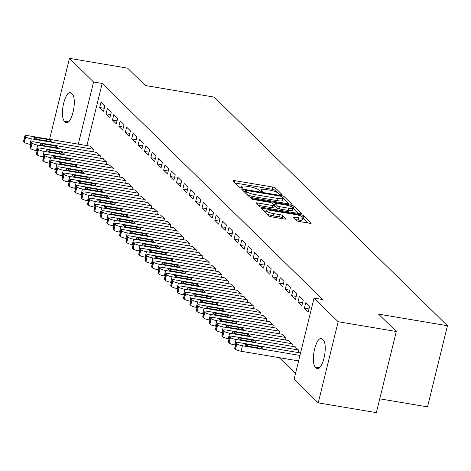 <?xml version="1.0" encoding="UTF-8"?>
<svg xmlns="http://www.w3.org/2000/svg" width="471" height="471" viewBox="0 0 471 471"><rect width="100%" height="100%" fill="white"/><g stroke="black" fill="none" stroke-linecap="round" stroke-linejoin="round"><path stroke-width="0.71" d="M281.028 194.729A1.59 0.33 13.8 0 0 282.129 194.676A1.59 0.33 13.8 0 0 282.07 194.547L275.4 188.006A2.267 0.477 13.8 0 0 272.656 187.034L234.623 180.634A2.267 0.477 13.8 0 0 233.051 180.711A2.267 0.477 13.8 0 0 233.139 180.893L239.81 187.434A1.59 0.33 13.8 0 0 241.729 188.112A1.59 0.33 13.8 0 0 242.83 188.059A1.59 0.33 13.8 0 0 242.765 187.929L241.906 187.087A7.253 1.519 13.8 0 1 241.623 186.492A7.253 1.519 13.8 0 1 246.657 186.251L249.824 186.787A7.253 1.519 13.8 0 1 258.597 189.895L259.462 190.743A1.59 0.33 13.8 0 0 261.381 191.42A1.59 0.33 13.8 0 0 262.482 191.367A1.59 0.33 13.8 0 0 262.418 191.238L261.558 190.39A7.253 1.519 13.8 0 1 261.27 189.801A7.253 1.519 13.8 0 1 266.309 189.56L269.477 190.096A7.253 1.519 13.8 0 1 278.249 193.204L279.109 194.046A1.59 0.33 13.8 0 0 281.028 194.729M296.2 220.487A2.267 0.477 13.8 0 0 298.944 221.458L309.612 223.26A2.267 0.477 13.8 0 0 311.19 223.183A2.267 0.477 13.8 0 0 311.101 222.995L303.689 215.736A2.267 0.477 13.8 0 0 300.945 214.764L262.912 208.359A2.267 0.477 13.8 0 0 261.34 208.435A2.267 0.477 13.8 0 0 261.429 208.624L268.841 215.883A2.267 0.477 13.8 0 0 271.579 216.854L284.472 219.027A2.267 0.477 13.8 0 0 286.044 218.95A2.267 0.477 13.8 0 0 285.956 218.762L282.783 215.659A2.267 0.477 13.8 0 0 280.045 214.688L273.651 213.61A6.064 1.272 13.8 0 1 266.08 210.519A6.064 1.272 13.8 0 1 270.289 210.319L295.329 214.529A6.064 1.272 13.8 0 1 302.9 217.626A6.064 1.272 13.8 0 1 298.691 217.826L294.516 217.119A2.267 0.477 13.8 0 0 292.944 217.196A2.267 0.477 13.8 0 0 293.033 217.384L296.2 220.487M314.045 298.078L338.166 321.717L318.237 402.858L294.116 379.22L314.045 298.078L322.653 299.527L102.178 83.449L93.57 82.001L78.304 144.15M49.567 139.31L69.449 58.357L127.57 68.142L145.292 85.51L214.181 97.108L447.45 325.726L378.566 314.133L396.288 331.502L338.166 321.717M69.449 58.357L93.57 82.001M290.083 204.114A2.267 0.477 13.8 0 0 291.655 204.043A2.267 0.477 13.8 0 0 291.567 203.855L284.16 196.595A2.267 0.477 13.8 0 0 281.417 195.624L243.383 189.218A2.267 0.477 13.8 0 0 241.811 189.295A2.267 0.477 13.8 0 0 241.9 189.477L249.306 196.743A2.267 0.477 13.8 0 0 252.05 197.714L290.083 204.114M293.922 206.163L301.334 213.428A2.267 0.477 13.8 0 1 301.422 213.61A2.267 0.477 13.8 0 1 299.85 213.687L261.817 207.281A2.267 0.477 13.8 0 1 259.074 206.316L255.9 203.207A2.267 0.477 13.8 0 1 255.812 203.019A2.267 0.477 13.8 0 1 257.39 202.942L272.815 205.539A2.267 0.477 13.8 0 0 274.387 205.468A2.267 0.477 13.8 0 0 274.299 205.279L272.191 203.219A2.267 0.477 13.8 0 0 269.453 202.247L253.392 199.545A1.59 0.33 13.8 0 1 251.414 198.738A1.59 0.33 13.8 0 1 252.515 198.685L291.184 205.191A2.267 0.477 13.8 0 1 293.922 206.163L293.386 208.359L298.608 213.475M379.75 398.825L427.521 406.867L447.45 325.726M305.761 302.7L304.413 308.181L308.252 311.943L309.6 306.462L305.761 302.7M298.278 352.561L298.826 350.318L294.928 346.809M292.968 290.16L291.62 295.641L295.458 299.403L296.807 293.922L292.968 290.16M285.479 340.021L286.032 337.778L282.135 334.263M280.168 277.619L278.826 283.1L282.665 286.863L284.007 281.381L280.168 277.619M272.685 327.48L273.239 325.237L269.335 321.722M267.375 265.073L266.027 270.56L269.865 274.322L271.214 268.835L267.375 265.073M259.886 314.94L260.439 312.697L256.542 309.182M254.575 252.533L253.233 258.02L257.072 261.782L258.414 256.295L254.575 252.533M247.092 302.4L247.646 300.157L243.743 296.642M241.782 239.992L240.434 245.473L244.272 249.236L245.621 243.754L241.782 239.992M234.299 289.859L234.846 287.616L230.949 284.101M228.988 227.452L227.64 232.933L231.479 236.695L232.827 231.214L228.988 227.452M221.5 277.319L222.053 275.076L218.15 271.561M216.189 214.911L214.841 220.393L218.679 224.155L220.028 218.674L216.189 214.911M208.706 264.779L209.254 262.535L205.356 259.021M203.395 202.371L202.047 207.852L205.886 211.614L207.234 206.133L203.395 202.371M195.907 252.238L196.46 249.989L192.562 246.48M190.596 189.831L189.254 195.312L193.092 199.074L194.435 193.593L190.596 189.831M183.113 239.698L183.666 237.449L179.763 233.94M177.803 177.29L176.454 182.772L180.293 186.534L181.641 181.052L177.803 177.29M170.319 227.152L170.867 224.908L166.97 221.399M165.003 164.75L163.661 170.231L167.499 173.993L168.848 168.512L165.003 164.75M157.52 214.611L158.073 212.368L154.17 208.859M152.21 152.21L150.861 157.691L154.7 161.453L156.048 155.972L152.21 152.21M144.727 202.071L145.274 199.828L141.377 196.313M139.416 139.663L138.068 145.15L141.906 148.913L143.255 143.431L139.416 139.663M131.927 189.53L132.481 187.287L128.577 183.772M126.617 127.123L125.274 132.61L129.113 136.372L130.455 130.885L126.617 127.123M119.134 176.99L119.681 174.747L115.784 171.232M113.823 114.583L112.475 120.064L116.313 123.832L117.662 118.345L113.823 114.583M106.334 164.45L106.888 162.207L102.99 158.692M101.024 102.042L99.681 107.523L103.52 111.286L104.862 105.804L101.024 102.042M93.541 151.909L94.094 149.666L90.191 146.151M102.178 83.449L86.911 145.598M279.256 357.666L295.5 373.585M99.94 158.179L100.488 155.936L96.59 152.421M107.423 108.312L106.075 113.794L109.914 117.556L111.262 112.074L107.423 108.312M112.734 170.72L113.287 168.477L109.384 164.962M120.223 120.853L118.875 126.34L122.713 130.102L124.061 124.615L120.223 120.853M125.533 183.26L126.081 181.017L122.183 177.502M133.016 133.393L131.668 138.88L135.507 142.642L136.855 137.155L133.016 133.393M138.327 195.801L138.88 193.557L134.977 190.043M145.81 145.939L144.467 151.421L148.306 155.183L149.648 149.701L145.81 145.939M151.12 208.341L151.674 206.098L147.776 202.583M158.609 158.48L157.261 163.961L161.1 167.723L162.448 162.242L158.609 158.48M163.92 220.881L164.467 218.638L160.57 215.129M171.403 171.02L170.055 176.501L173.899 180.263L175.241 174.782L171.403 171.02M176.713 233.428L177.267 231.179L173.363 227.67M184.202 183.56L182.854 189.042L186.693 192.804L188.041 187.323L184.202 183.56M189.513 245.968L190.06 243.719L186.163 240.21M196.996 196.101L195.648 201.582L199.486 205.344L200.834 199.863L196.996 196.101M202.306 258.508L202.86 256.265L198.956 252.75M209.789 208.641L208.447 214.122L212.286 217.885L213.628 212.403L209.789 208.641M215.106 271.049L215.653 268.806L211.756 265.291M222.589 221.182L221.24 226.663L225.079 230.425L226.427 224.944L222.589 221.182M227.899 283.589L228.453 281.346L224.549 277.831M235.382 233.722L234.04 239.203L237.879 242.965L239.221 237.484L235.382 233.722M240.693 296.129L241.246 293.886L237.349 290.371M248.182 246.262L246.833 251.744L250.672 255.506L252.02 250.024L248.182 246.262M253.492 308.67L254.04 306.427L250.142 302.912M260.975 258.803L259.627 264.29L263.466 268.052L264.814 262.565L260.975 258.803M266.286 321.21L266.839 318.967L262.936 315.452M273.775 271.343L272.426 276.83L276.265 280.592L277.613 275.105L273.775 271.343M279.085 333.751L279.633 331.507L275.735 327.993M286.568 283.889L285.22 289.371L289.059 293.133L290.407 287.651L286.568 283.889M291.879 346.291L292.432 344.048L288.529 340.533M299.362 296.43L298.019 301.911L301.858 305.673L303.2 300.192L299.362 296.43M323.33 340.103A14.778 4.822 99.6 0 1 324.336 356.559A14.778 4.822 99.6 0 1 317.43 368.711A14.778 4.822 99.6 0 1 316.435 368.169L315.282 367.044A14.778 4.822 99.6 0 1 314.275 350.583A14.778 4.822 99.6 0 1 321.187 338.431A14.778 4.822 99.6 0 1 322.176 338.973L323.33 340.103M396.288 331.502L376.358 412.643L318.237 402.858M64.356 121.118A14.778 4.822 99.6 0 1 63.349 104.656A14.778 4.822 99.6 0 1 70.256 92.504A14.778 4.822 99.6 0 1 71.251 93.046L72.399 94.176A14.778 4.822 99.6 0 1 73.405 110.632A14.778 4.822 99.6 0 1 66.499 122.784A14.778 4.822 99.6 0 1 65.504 122.242L64.356 121.118L68.66 121.842M99.681 107.523L104.256 108.295M106.075 113.794L110.65 114.565M112.475 120.064L117.049 120.835M118.875 126.34L123.449 127.105M125.274 132.61L129.843 133.375M131.668 138.88L136.243 139.646M138.068 145.15L142.642 145.916M144.467 151.421L149.042 152.186M150.861 157.691L155.436 158.462M157.261 163.961L161.836 164.732M163.661 170.231L168.235 171.002M170.055 176.501L174.629 177.273M176.454 182.772L181.029 183.543M182.854 189.042L187.429 189.813M189.254 195.312L193.822 196.083M195.648 201.582L200.222 202.353M202.047 207.852L206.622 208.624M208.447 214.122L213.022 214.894M214.841 220.393L219.415 221.164M221.24 226.663L225.815 227.434M227.64 232.933L232.215 233.704M234.04 239.203L238.609 239.975M240.434 245.473L245.008 246.245M246.833 251.744L251.408 252.515M253.233 258.02L257.808 258.785M259.627 264.29L264.202 265.055M266.027 270.56L270.601 271.325M272.426 276.83L277.001 277.596M278.826 283.1L283.395 283.866M285.22 289.371L289.795 290.142M291.62 295.641L296.194 296.412M298.019 301.911L302.594 302.682M304.413 308.181L308.988 308.952M277.178 192.474L274.858 190.202A2.267 0.477 13.8 0 0 272.12 189.23L235.323 183.036M245.173 191.803L244.084 191.62M288.847 203.908L283.619 198.786A2.267 0.477 13.8 0 0 283.042 198.438M281.888 196.772A1.59 0.33 13.8 0 0 279.974 196.095L246.586 190.472A1.59 0.33 13.8 0 0 245.485 190.525A1.59 0.33 13.8 0 0 245.55 190.655L246.457 191.544A7.253 1.519 13.8 0 0 255.229 194.653L278.049 198.497A7.253 1.519 13.8 0 0 283.083 198.256A7.253 1.519 13.8 0 0 282.8 197.667L281.888 196.772M246.987 194.47A7.253 1.519 13.8 0 0 254.687 196.849L255.229 194.653M283.083 198.256L282.547 200.452A7.253 1.519 13.8 0 1 277.513 200.687L254.687 196.849M258.09 205.344L272.273 207.735A2.267 0.477 13.8 0 0 273.845 207.658L274.387 205.468M273.498 204.502L274.776 204.714M288.817 208.235A6.064 1.272 13.8 0 0 293.027 208.035A6.064 1.272 13.8 0 0 285.461 204.944L276.636 203.46A2.267 0.477 13.8 0 0 275.064 203.531A2.267 0.477 13.8 0 0 275.152 203.719L277.254 205.78A2.267 0.477 13.8 0 0 279.998 206.751L288.817 208.235L288.281 210.431A6.064 1.272 13.8 0 0 292.491 210.231L293.027 208.035M274.687 205.603A2.267 0.477 13.8 0 0 274.522 205.727A2.267 0.477 13.8 0 0 274.611 205.909L275.152 203.719M288.281 210.431L279.456 208.941A2.267 0.477 13.8 0 1 276.718 207.97L274.611 205.909M293.386 208.359A2.267 0.477 13.8 0 0 293.009 208.105M302.9 217.626L302.358 219.816A6.064 1.272 13.8 0 1 298.149 220.016L295.217 219.521M266.792 213.875A6.064 1.272 13.8 0 0 273.109 215.8L273.651 213.61M283.23 218.815L282.247 217.849A2.267 0.477 13.8 0 0 279.503 216.878L273.109 215.8M265.927 211.149L263.613 210.761M308.375 223.048L303.147 217.926A2.267 0.477 13.8 0 0 302.871 217.732M93.77 149.348L31.304 138.833A4.622 0.966 13.8 0 1 25.717 136.855L25.075 136.231A4.622 0.966 13.8 0 1 24.898 135.854A4.622 0.966 13.8 0 1 28.101 135.701L90.573 146.216M30.721 144.45L29.956 144.32A4.622 0.966 -166.2 0 1 24.368 142.342L23.733 141.712A4.622 0.966 -166.2 0 1 23.55 141.335L24.898 135.854M38.475 139.575L48.807 141.318A3.697 0.777 13.8 0 0 51.374 141.194A3.697 0.777 13.8 0 0 46.759 139.31L36.426 137.567A3.697 0.777 13.8 0 0 33.865 137.691A3.697 0.777 13.8 0 0 38.475 139.575M100.17 155.624L37.698 145.103A4.622 0.966 13.8 0 1 32.116 143.125L31.475 142.501A4.622 0.966 13.8 0 1 31.292 142.124A4.622 0.966 13.8 0 1 34.501 141.971L96.973 152.486M37.121 150.72L36.355 150.59A4.622 0.966 -166.2 0 1 30.768 148.612L30.126 147.982A4.622 0.966 -166.2 0 1 29.95 147.606L31.292 142.124M44.875 145.845L55.207 147.588A3.697 0.777 13.8 0 0 57.768 147.464A3.697 0.777 13.8 0 0 53.158 145.58L42.826 143.838A3.697 0.777 13.8 0 0 40.259 143.961A3.697 0.777 13.8 0 0 44.875 145.845M106.57 161.894L44.097 151.379A4.622 0.966 13.8 0 1 38.51 149.395L37.874 148.771A4.622 0.966 13.8 0 1 37.692 148.394A4.622 0.966 13.8 0 1 40.9 148.241L103.367 158.756M43.52 156.99L42.749 156.861A4.622 0.966 -166.2 0 1 37.168 154.882L36.526 154.252A4.622 0.966 -166.2 0 1 36.344 153.876L37.692 148.394M51.274 152.115L61.607 153.858A3.697 0.777 13.8 0 0 64.168 153.734A3.697 0.777 13.8 0 0 59.558 151.85L49.225 150.108A3.697 0.777 13.8 0 0 46.658 150.231A3.697 0.777 13.8 0 0 51.274 152.115M112.963 168.165L50.497 157.65A4.622 0.966 13.8 0 1 44.91 155.665L44.268 155.041A4.622 0.966 13.8 0 1 44.091 154.665A4.622 0.966 13.8 0 1 47.294 154.512L109.767 165.027M49.92 163.26L49.149 163.131A4.622 0.966 -166.2 0 1 43.562 161.153L42.926 160.523A4.622 0.966 -166.2 0 1 42.743 160.146L44.091 154.665M57.668 158.386L68.001 160.128A3.697 0.777 13.8 0 0 70.568 160.005A3.697 0.777 13.8 0 0 65.958 158.121L55.619 156.378A3.697 0.777 13.8 0 0 53.058 156.502A3.697 0.777 13.8 0 0 57.668 158.386M119.363 174.435L56.891 163.92A4.622 0.966 13.8 0 1 51.31 161.942L50.668 161.312A4.622 0.966 13.8 0 1 50.491 160.935A4.622 0.966 13.8 0 1 53.694 160.782L116.166 171.297M56.314 169.531L55.549 169.401A4.622 0.966 -166.2 0 1 49.961 167.423L49.32 166.793A4.622 0.966 -166.2 0 1 49.143 166.416L50.491 160.935M64.068 164.656L74.4 166.398A3.697 0.777 13.8 0 0 76.967 166.275A3.697 0.777 13.8 0 0 72.351 164.391L62.019 162.648A3.697 0.777 13.8 0 0 59.458 162.772A3.697 0.777 13.8 0 0 64.068 164.656M125.763 180.705L63.291 170.19A4.622 0.966 13.8 0 1 57.709 168.212L57.068 167.582A4.622 0.966 13.8 0 1 56.885 167.205A4.622 0.966 13.8 0 1 60.094 167.052L122.566 177.567M62.714 175.801L61.942 175.671A4.622 0.966 -166.2 0 1 56.361 173.693L55.719 173.063A4.622 0.966 -166.2 0 1 55.543 172.686L56.885 167.205M70.467 170.926L80.8 172.669A3.697 0.777 13.8 0 0 83.361 172.545A3.697 0.777 13.8 0 0 78.751 170.661L68.419 168.924A3.697 0.777 13.8 0 0 65.852 169.042A3.697 0.777 13.8 0 0 70.467 170.926M132.163 186.975L69.69 176.46A4.622 0.966 13.8 0 1 64.103 174.482L63.467 173.852A4.622 0.966 13.8 0 1 63.285 173.475A4.622 0.966 13.8 0 1 66.493 173.322L128.96 183.837M69.113 182.071L68.342 181.941A4.622 0.966 -166.2 0 1 62.761 179.963L62.119 179.333A4.622 0.966 -166.2 0 1 61.937 178.956L63.285 173.475M76.861 177.196L87.194 178.939A3.697 0.777 13.8 0 0 89.761 178.815A3.697 0.777 13.8 0 0 85.151 176.931L74.818 175.194A3.697 0.777 13.8 0 0 72.251 175.312A3.697 0.777 13.8 0 0 76.861 177.196M138.556 193.245L76.09 182.73A4.622 0.966 13.8 0 1 70.503 180.752L69.861 180.122A4.622 0.966 13.8 0 1 69.684 179.745A4.622 0.966 13.8 0 1 72.887 179.592L135.36 190.107M75.507 188.341L74.742 188.212A4.622 0.966 -166.2 0 1 69.155 186.233L68.519 185.603A4.622 0.966 -166.2 0 1 68.336 185.227L69.684 179.745M83.261 183.466L93.594 185.209A3.697 0.777 13.8 0 0 96.161 185.085A3.697 0.777 13.8 0 0 91.545 183.201L81.212 181.465A3.697 0.777 13.8 0 0 78.651 181.582A3.697 0.777 13.8 0 0 83.261 183.466M144.956 199.516L82.484 189.001A4.622 0.966 13.8 0 1 76.903 187.022L76.261 186.392A4.622 0.966 13.8 0 1 76.078 186.016A4.622 0.966 13.8 0 1 79.287 185.862L141.759 196.378M81.907 194.611L81.142 194.482A4.622 0.966 -166.2 0 1 75.554 192.504L74.913 191.874A4.622 0.966 -166.2 0 1 74.736 191.497L76.078 186.016M89.661 189.736L99.993 191.479A3.697 0.777 13.8 0 0 102.554 191.356A3.697 0.777 13.8 0 0 97.944 189.472L87.612 187.735A3.697 0.777 13.8 0 0 85.045 187.852A3.697 0.777 13.8 0 0 89.661 189.736M151.356 205.786L88.884 195.271A4.622 0.966 13.8 0 1 83.296 193.293L82.66 192.663A4.622 0.966 13.8 0 1 82.478 192.286A4.622 0.966 13.8 0 1 85.687 192.133L148.153 202.648M88.307 200.881L87.535 200.752A4.622 0.966 -166.2 0 1 81.954 198.774L81.312 198.144A4.622 0.966 -166.2 0 1 81.13 197.767L82.478 192.286M96.055 196.013L106.393 197.749A3.697 0.777 13.8 0 0 108.954 197.626A3.697 0.777 13.8 0 0 104.344 195.742L94.012 194.005A3.697 0.777 13.8 0 0 91.445 194.123A3.697 0.777 13.8 0 0 96.055 196.013M157.75 212.056L95.283 201.541A4.622 0.966 13.8 0 1 89.696 199.563L89.054 198.933A4.622 0.966 13.8 0 1 88.878 198.556A4.622 0.966 13.8 0 1 92.081 198.403L154.553 208.918M94.706 207.152L93.935 207.022A4.622 0.966 -166.2 0 1 88.348 205.044L87.712 204.414A4.622 0.966 -166.2 0 1 87.529 204.037L88.878 198.556M102.454 202.283L112.787 204.02A3.697 0.777 13.8 0 0 115.354 203.896A3.697 0.777 13.8 0 0 110.738 202.012L100.405 200.275A3.697 0.777 13.8 0 0 97.844 200.393A3.697 0.777 13.8 0 0 102.454 202.283M164.149 218.326L101.677 207.811A4.622 0.966 13.8 0 1 96.096 205.833L95.454 205.203A4.622 0.966 13.8 0 1 95.277 204.826A4.622 0.966 13.8 0 1 98.48 204.673L160.952 215.188M101.1 213.422L100.335 213.292A4.622 0.966 -166.2 0 1 94.748 211.314L94.106 210.69A4.622 0.966 -166.2 0 1 93.929 210.307L95.277 204.826M108.854 208.553L119.187 210.29A3.697 0.777 13.8 0 0 121.754 210.166A3.697 0.777 13.8 0 0 117.138 208.282L106.805 206.545A3.697 0.777 13.8 0 0 104.244 206.669A3.697 0.777 13.8 0 0 108.854 208.553M170.549 224.596L108.077 214.081A4.622 0.966 13.8 0 1 102.495 212.103L101.854 211.473A4.622 0.966 13.8 0 1 101.671 211.096A4.622 0.966 13.8 0 1 104.88 210.943L167.346 221.458M107.5 219.692L106.729 219.563A4.622 0.966 -166.2 0 1 101.147 217.584L100.506 216.96A4.622 0.966 -166.2 0 1 100.329 216.583L101.671 211.096M115.254 214.823L125.586 216.56A3.697 0.777 13.8 0 0 128.147 216.436A3.697 0.777 13.8 0 0 123.537 214.552L113.205 212.815A3.697 0.777 13.8 0 0 110.638 212.939A3.697 0.777 13.8 0 0 115.254 214.823M176.949 230.867L114.477 220.351A4.622 0.966 13.8 0 1 108.889 218.373L108.253 217.743A4.622 0.966 13.8 0 1 108.071 217.367A4.622 0.966 13.8 0 1 111.274 217.213L173.746 227.734M113.9 225.962L113.128 225.833A4.622 0.966 -166.2 0 1 107.547 223.855L106.905 223.23A4.622 0.966 -166.2 0 1 106.723 222.854L108.071 217.367M121.648 221.093L131.98 222.83A3.697 0.777 13.8 0 0 134.547 222.706A3.697 0.777 13.8 0 0 129.937 220.822L119.605 219.086A3.697 0.777 13.8 0 0 117.038 219.209A3.697 0.777 13.8 0 0 121.648 221.093M183.343 237.137L120.876 226.622A4.622 0.966 13.8 0 1 115.289 224.643L114.647 224.013A4.622 0.966 13.8 0 1 114.471 223.637A4.622 0.966 13.8 0 1 117.673 223.49L180.146 234.005M120.293 232.232L119.528 232.103A4.622 0.966 -166.2 0 1 113.941 230.125L113.305 229.501A4.622 0.966 -166.2 0 1 113.122 229.124L114.471 223.637M128.047 227.363L138.38 229.1A3.697 0.777 13.8 0 0 140.947 228.977A3.697 0.777 13.8 0 0 136.331 227.093L125.998 225.356A3.697 0.777 13.8 0 0 123.437 225.479A3.697 0.777 13.8 0 0 128.047 227.363M189.742 243.407L127.27 232.892A4.622 0.966 13.8 0 1 121.689 230.914L121.047 230.29A4.622 0.966 13.8 0 1 120.864 229.907A4.622 0.966 13.8 0 1 124.073 229.76L186.545 240.275M126.693 238.503L125.928 238.373A4.622 0.966 -166.2 0 1 120.341 236.395L119.699 235.771A4.622 0.966 -166.2 0 1 119.522 235.394L120.864 229.907M134.447 233.634L144.78 235.37A3.697 0.777 13.8 0 0 147.341 235.253A3.697 0.777 13.8 0 0 142.731 233.363L132.398 231.626A3.697 0.777 13.8 0 0 129.831 231.75A3.697 0.777 13.8 0 0 134.447 233.634M196.142 249.677L133.67 239.162A4.622 0.966 13.8 0 1 128.083 237.184L127.447 236.56A4.622 0.966 13.8 0 1 127.264 236.183A4.622 0.966 13.8 0 1 130.473 236.03L192.939 246.545M133.093 244.773L132.322 244.643A4.622 0.966 -166.2 0 1 126.74 242.665L126.098 242.041A4.622 0.966 -166.2 0 1 125.916 241.664L127.264 236.183M140.841 239.904L151.173 241.641A3.697 0.777 13.8 0 0 153.74 241.523A3.697 0.777 13.8 0 0 149.13 239.633L138.798 237.896A3.697 0.777 13.8 0 0 136.231 238.02A3.697 0.777 13.8 0 0 140.841 239.904M202.536 255.947L140.07 245.432A4.622 0.966 13.8 0 1 134.482 243.454L133.841 242.83A4.622 0.966 13.8 0 1 133.664 242.453A4.622 0.966 13.8 0 1 136.867 242.3L199.339 252.815M139.493 251.043L138.721 250.913A4.622 0.966 -166.2 0 1 133.134 248.935L132.498 248.311A4.622 0.966 -166.2 0 1 132.316 247.934L133.664 242.453M147.24 246.174L157.573 247.911A3.697 0.777 13.8 0 0 160.14 247.793A3.697 0.777 13.8 0 0 155.524 245.909L145.192 244.166A3.697 0.777 13.8 0 0 142.631 244.29A3.697 0.777 13.8 0 0 147.24 246.174M208.936 262.217L146.463 251.702A4.622 0.966 13.8 0 1 140.882 249.724L140.24 249.1A4.622 0.966 13.8 0 1 140.058 248.723A4.622 0.966 13.8 0 1 143.266 248.57L205.739 259.085M145.886 257.313L145.121 257.184A4.622 0.966 -166.2 0 1 139.534 255.205L138.892 254.581A4.622 0.966 -166.2 0 1 138.715 254.205L140.058 248.723M153.64 252.444L163.973 254.181A3.697 0.777 13.8 0 0 166.54 254.063A3.697 0.777 13.8 0 0 161.924 252.179L151.591 250.437A3.697 0.777 13.8 0 0 149.024 250.56A3.697 0.777 13.8 0 0 153.64 252.444M215.335 268.488L152.863 257.973A4.622 0.966 13.8 0 1 147.276 255.994L146.64 255.37A4.622 0.966 13.8 0 1 146.457 254.994A4.622 0.966 13.8 0 1 149.666 254.84L212.133 265.356M152.286 263.583L151.515 263.454A4.622 0.966 -166.2 0 1 145.933 261.476L145.292 260.852A4.622 0.966 -166.2 0 1 145.109 260.475L146.457 254.994M160.04 258.714L170.372 260.451A3.697 0.777 13.8 0 0 172.934 260.333A3.697 0.777 13.8 0 0 168.324 258.449L157.991 256.707A3.697 0.777 13.8 0 0 155.424 256.83A3.697 0.777 13.8 0 0 160.04 258.714M221.735 274.758L159.263 264.243A4.622 0.966 13.8 0 1 153.676 262.265L153.04 261.64A4.622 0.966 13.8 0 1 152.857 261.264A4.622 0.966 13.8 0 1 156.06 261.111L218.532 271.626M158.686 269.859L157.915 269.73A4.622 0.966 -166.2 0 1 152.327 267.746L151.691 267.122A4.622 0.966 -166.2 0 1 151.509 266.745L152.857 261.264M166.434 264.985L176.766 266.721A3.697 0.777 13.8 0 0 179.333 266.604A3.697 0.777 13.8 0 0 174.723 264.72L164.391 262.977A3.697 0.777 13.8 0 0 161.824 263.101A3.697 0.777 13.8 0 0 166.434 264.985M228.129 281.028L165.662 270.513A4.622 0.966 13.8 0 1 160.075 268.535L159.434 267.911A4.622 0.966 13.8 0 1 159.257 267.534A4.622 0.966 13.8 0 1 162.46 267.381L224.932 277.896M165.08 276.13L164.314 276A4.622 0.966 -166.2 0 1 158.727 274.016L158.091 273.392A4.622 0.966 -166.2 0 1 157.909 273.015L159.257 267.534M172.833 271.255L183.166 272.997A3.697 0.777 13.8 0 0 185.733 272.874A3.697 0.777 13.8 0 0 181.117 270.99L170.785 269.247A3.697 0.777 13.8 0 0 168.224 269.371A3.697 0.777 13.8 0 0 172.833 271.255M234.529 287.298L172.056 276.783A4.622 0.966 13.8 0 1 166.475 274.805L165.833 274.181A4.622 0.966 13.8 0 1 165.651 273.804A4.622 0.966 13.8 0 1 168.859 273.651L231.332 284.166M171.479 282.4L170.714 282.27A4.622 0.966 -166.2 0 1 165.127 280.292L164.485 279.662A4.622 0.966 -166.2 0 1 164.308 279.285L165.651 273.804M179.233 277.525L189.566 279.268A3.697 0.777 13.8 0 0 192.127 279.144A3.697 0.777 13.8 0 0 187.517 277.26L177.184 275.517A3.697 0.777 13.8 0 0 174.617 275.641A3.697 0.777 13.8 0 0 179.233 277.525M240.928 293.574L178.456 283.053A4.622 0.966 13.8 0 1 172.869 281.075L172.233 280.451A4.622 0.966 13.8 0 1 172.05 280.074A4.622 0.966 13.8 0 1 175.259 279.921L237.725 290.436M177.879 288.67L177.108 288.54A4.622 0.966 -166.2 0 1 171.526 286.562L170.885 285.932A4.622 0.966 -166.2 0 1 170.702 285.556L172.05 280.074M185.627 283.795L195.96 285.538A3.697 0.777 13.8 0 0 198.526 285.414A3.697 0.777 13.8 0 0 193.917 283.53L183.584 281.788A3.697 0.777 13.8 0 0 181.017 281.911A3.697 0.777 13.8 0 0 185.627 283.795M247.322 299.844L184.856 289.329A4.622 0.966 13.8 0 1 179.268 287.345L178.627 286.721A4.622 0.966 13.8 0 1 178.45 286.344A4.622 0.966 13.8 0 1 181.653 286.191L244.125 296.706M184.279 294.94L183.507 294.811A4.622 0.966 -166.2 0 1 177.92 292.832L177.284 292.203A4.622 0.966 -166.2 0 1 177.102 291.826L178.45 286.344M192.027 290.065L202.359 291.808A3.697 0.777 13.8 0 0 204.926 291.684A3.697 0.777 13.8 0 0 200.31 289.8L189.978 288.058A3.697 0.777 13.8 0 0 187.417 288.181A3.697 0.777 13.8 0 0 192.027 290.065M253.722 306.115L191.25 295.6A4.622 0.966 13.8 0 1 185.668 293.616L185.026 292.991A4.622 0.966 13.8 0 1 184.844 292.615A4.622 0.966 13.8 0 1 188.053 292.462L250.525 302.977M190.673 301.21L189.907 301.081A4.622 0.966 -166.2 0 1 184.32 299.103L183.678 298.473A4.622 0.966 -166.2 0 1 183.502 298.096L184.844 292.615M198.426 296.336L208.759 298.078A3.697 0.777 13.8 0 0 211.326 297.955A3.697 0.777 13.8 0 0 206.71 296.071L196.378 294.328A3.697 0.777 13.8 0 0 193.811 294.452A3.697 0.777 13.8 0 0 198.426 296.336M260.122 312.385L197.649 301.87A4.622 0.966 13.8 0 1 192.062 299.892L191.426 299.262A4.622 0.966 13.8 0 1 191.244 298.885A4.622 0.966 13.8 0 1 194.452 298.732L256.919 309.247M197.072 307.481L196.301 307.351A4.622 0.966 -166.2 0 1 190.72 305.373L190.078 304.743A4.622 0.966 -166.2 0 1 189.895 304.366L191.244 298.885M204.826 302.606L215.159 304.348A3.697 0.777 13.8 0 0 217.72 304.225A3.697 0.777 13.8 0 0 213.11 302.341L202.777 300.604A3.697 0.777 13.8 0 0 200.21 300.722A3.697 0.777 13.8 0 0 204.826 302.606M266.515 318.655L204.049 308.14A4.622 0.966 13.8 0 1 198.462 306.162L197.82 305.532A4.622 0.966 13.8 0 1 197.643 305.155A4.622 0.966 13.8 0 1 200.846 305.002L263.318 315.517M203.472 313.751L202.701 313.621A4.622 0.966 -166.2 0 1 197.114 311.643L196.478 311.013A4.622 0.966 -166.2 0 1 196.295 310.636L197.643 305.155M211.22 308.876L221.553 310.619A3.697 0.777 13.8 0 0 224.119 310.495A3.697 0.777 13.8 0 0 219.51 308.611L209.177 306.874A3.697 0.777 13.8 0 0 206.61 306.992A3.697 0.777 13.8 0 0 211.22 308.876M272.915 324.925L210.443 314.41A4.622 0.966 13.8 0 1 204.861 312.432L204.22 311.802A4.622 0.966 13.8 0 1 204.043 311.425A4.622 0.966 13.8 0 1 207.246 311.272L269.718 321.787M209.866 320.021L209.1 319.891A4.622 0.966 -166.2 0 1 203.513 317.913L202.871 317.283A4.622 0.966 -166.2 0 1 202.695 316.906L204.043 311.425M217.62 315.146L227.952 316.889A3.697 0.777 13.8 0 0 230.519 316.765A3.697 0.777 13.8 0 0 225.903 314.881L215.571 313.144A3.697 0.777 13.8 0 0 213.01 313.262A3.697 0.777 13.8 0 0 217.62 315.146M279.315 331.195L216.843 320.68A4.622 0.966 13.8 0 1 211.261 318.702L210.619 318.072A4.622 0.966 13.8 0 1 210.437 317.695A4.622 0.966 13.8 0 1 213.646 317.542L276.118 328.057M216.266 326.291L215.494 326.162A4.622 0.966 -166.2 0 1 209.913 324.183L209.271 323.553A4.622 0.966 -166.2 0 1 209.095 323.177L210.437 317.695M224.019 321.416L234.352 323.159A3.697 0.777 13.8 0 0 236.913 323.035A3.697 0.777 13.8 0 0 232.303 321.151L221.971 319.415A3.697 0.777 13.8 0 0 219.404 319.532A3.697 0.777 13.8 0 0 224.019 321.416M285.714 337.466L223.242 326.951A4.622 0.966 13.8 0 1 217.655 324.972L217.019 324.342A4.622 0.966 13.8 0 1 216.837 323.966A4.622 0.966 13.8 0 1 220.045 323.812L282.512 334.328M222.665 332.561L221.894 332.432A4.622 0.966 -166.2 0 1 216.313 330.454L215.671 329.824A4.622 0.966 -166.2 0 1 215.488 329.447L216.837 323.966M230.413 327.692L240.746 329.429A3.697 0.777 13.8 0 0 243.313 329.306A3.697 0.777 13.8 0 0 238.703 327.422L228.37 325.685A3.697 0.777 13.8 0 0 225.803 325.802A3.697 0.777 13.8 0 0 230.413 327.692M292.108 343.736L229.642 333.221A4.622 0.966 13.8 0 1 224.055 331.243L223.413 330.613A4.622 0.966 13.8 0 1 223.236 330.236A4.622 0.966 13.8 0 1 226.439 330.083L288.911 340.598M229.059 338.832L228.294 338.702A4.622 0.966 -166.2 0 1 222.706 336.724L222.071 336.094A4.622 0.966 -166.2 0 1 221.888 335.717L223.236 330.236M236.813 333.963L247.145 335.699A3.697 0.777 13.8 0 0 249.712 335.576A3.697 0.777 13.8 0 0 245.097 333.692L234.764 331.955A3.697 0.777 13.8 0 0 232.203 332.073A3.697 0.777 13.8 0 0 236.813 333.963M298.508 350.006L236.036 339.491A4.622 0.966 13.8 0 1 230.454 337.513L229.813 336.883A4.622 0.966 13.8 0 1 229.63 336.506A4.622 0.966 13.8 0 1 232.839 336.353L295.311 346.868M235.459 345.102L234.693 344.972A4.622 0.966 -166.2 0 1 229.106 342.994L228.464 342.364A4.622 0.966 -166.2 0 1 228.288 341.987L229.63 336.506M243.213 340.233L253.545 341.97A3.697 0.777 13.8 0 0 256.106 341.846A3.697 0.777 13.8 0 0 251.496 339.962L241.164 338.225A3.697 0.777 13.8 0 0 238.597 338.343A3.697 0.777 13.8 0 0 243.213 340.233M299.956 355.44L242.435 345.761A4.622 0.966 13.8 0 1 236.848 343.783L236.212 343.153A4.622 0.966 13.8 0 1 236.03 342.776A4.622 0.966 13.8 0 1 239.239 342.623L300.569 352.95M298.608 360.927L241.087 351.242A4.622 0.966 -166.2 0 1 235.506 349.264L234.864 348.64A4.622 0.966 -166.2 0 1 234.682 348.257L236.03 342.776M249.612 346.503L259.945 348.24A3.697 0.777 13.8 0 0 262.506 348.116A3.697 0.777 13.8 0 0 257.896 346.232L247.563 344.495A3.697 0.777 13.8 0 0 244.997 344.619A3.697 0.777 13.8 0 0 249.612 346.503M261.305 191.409L261.558 190.39M241.652 188.1L241.906 187.087M234.281 182.018L234.623 180.634M272.12 189.23L272.656 187.034M274.858 190.202L275.4 188.006M243.042 190.602L243.383 189.218M281.222 196.419L281.417 195.624M283.619 198.786L284.16 196.595M291.49 204.161L291.567 203.855M245.073 192.592L245.55 190.655M245.98 193.481L246.457 191.544M277.513 200.687L278.049 198.497M301.257 213.734L301.334 213.428M257.048 204.326L257.39 202.942M272.273 207.735L272.815 205.539M252.368 199.292L252.515 198.685M290.872 206.451L291.184 205.191M276.718 207.97L277.254 205.78M279.456 208.941L279.998 206.751M294.175 218.503L294.516 217.119M298.149 220.016L298.691 217.826M279.503 216.878L280.045 214.688M282.247 217.849L282.783 215.659M285.879 219.074L285.956 218.762M262.577 209.742L262.912 208.359M300.645 216.001L300.945 214.764M303.147 217.926L303.689 215.736M311.025 223.307L311.101 222.995M65.504 122.242L67.618 122.601M316.435 368.169L318.543 368.528M315.282 367.044L319.585 367.769M31.304 138.833L29.956 144.32M25.075 136.231L23.733 141.712M25.717 136.855L24.368 142.342M36.079 138.986L36.426 137.567M46.37 140.906L46.759 139.31M37.698 145.103L36.355 150.59M31.475 142.501L30.126 147.982M32.116 143.125L30.768 148.612M42.478 145.256L42.826 143.838M52.77 147.176L53.158 145.58M44.097 151.379L42.749 156.861M37.874 148.771L36.526 154.252M38.51 149.395L37.168 154.882M48.878 151.527L49.225 150.108M59.163 153.446L59.558 151.85M50.497 157.65L49.149 163.131M44.268 155.041L42.926 160.523M44.91 155.665L43.562 161.153M55.272 157.797L55.619 156.378M65.563 159.716L65.958 158.121M56.891 163.92L55.549 169.401M50.668 161.312L49.32 166.793M51.31 161.942L49.961 167.423M61.672 164.067L62.019 162.648M71.963 165.986L72.351 164.391M63.291 170.19L61.942 175.671M57.068 167.582L55.719 173.063M57.709 168.212L56.361 173.693M68.071 170.337L68.419 168.924M78.357 172.256L78.751 170.661M69.69 176.46L68.342 181.941M63.467 173.852L62.119 179.333M64.103 174.482L62.761 179.963M74.465 176.607L74.818 175.194M84.756 178.527L85.151 176.931M76.09 182.73L74.742 188.212M69.861 180.122L68.519 185.603M70.503 180.752L69.155 186.233M80.865 182.883L81.212 181.465M91.156 184.797L91.545 183.201M82.484 189.001L81.142 194.482M76.261 186.392L74.913 191.874M76.903 187.022L75.554 192.504M87.265 189.154L87.612 187.735M97.55 191.067L97.944 189.472M88.884 195.271L87.535 200.752M82.66 192.663L81.312 198.144M83.296 193.293L81.954 198.774M93.664 195.424L94.012 194.005M103.95 197.337L104.344 195.742M95.283 201.541L93.935 207.022M89.054 198.933L87.712 204.414M89.696 199.563L88.348 205.044M100.058 201.694L100.405 200.275M110.349 203.607L110.738 202.012M101.677 207.811L100.335 213.292M95.454 205.203L94.106 210.69M96.096 205.833L94.748 211.314M106.458 207.964L106.805 206.545M116.749 209.878L117.138 208.282M108.077 214.081L106.729 219.563M101.854 211.473L100.506 216.96M102.495 212.103L101.147 217.584M112.857 214.234L113.205 212.815M123.143 216.148L123.537 214.552M114.477 220.351L113.128 225.833M108.253 217.743L106.905 223.23M108.889 218.373L107.547 223.855M119.251 220.505L119.605 219.086M129.543 222.418L129.937 220.822M120.876 226.622L119.528 232.103M114.647 224.013L113.305 229.501M115.289 224.643L113.941 230.125M125.651 226.775L125.998 225.356M135.942 228.688L136.331 227.093M127.27 232.892L125.928 238.373M121.047 230.29L119.699 235.771M121.689 230.914L120.341 236.395M132.051 233.045L132.398 231.626M142.336 234.958L142.731 233.363M133.67 239.162L132.322 244.643M127.447 236.56L126.098 242.041M128.083 237.184L126.74 242.665M138.45 239.315L138.798 237.896M148.736 241.234L149.13 239.633M140.07 245.432L138.721 250.913M133.841 242.83L132.498 248.311M134.482 243.454L133.134 248.935M144.844 245.585L145.192 244.166M155.136 247.505L155.524 245.909M146.463 251.702L145.121 257.184M140.24 249.1L138.892 254.581M140.882 249.724L139.534 255.205M151.244 251.855L151.591 250.437M161.535 253.775L161.924 252.179M152.863 257.973L151.515 263.454M146.64 255.37L145.292 260.852M147.276 255.994L145.933 261.476M157.644 258.126L157.991 256.707M167.929 260.045L168.324 258.449M159.263 264.243L157.915 269.73M153.04 261.64L151.691 267.122M153.676 262.265L152.327 267.746M164.038 264.396L164.391 262.977M174.329 266.315L174.723 264.72M165.662 270.513L164.314 276M159.434 267.911L158.091 273.392M160.075 268.535L158.727 274.016M170.437 270.666L170.785 269.247M180.729 272.585L181.117 270.99M172.056 276.783L170.714 282.27M165.833 274.181L164.485 279.662M166.475 274.805L165.127 280.292M176.837 276.936L177.184 275.517M187.122 278.856L187.517 277.26M178.456 283.053L177.108 288.54M172.233 280.451L170.885 285.932M172.869 281.075L171.526 286.562M183.237 283.206L183.584 281.788M193.522 285.126L193.917 283.53M184.856 289.329L183.507 294.811M178.627 286.721L177.284 292.203M179.268 287.345L177.92 292.832M189.63 289.477L189.978 288.058M199.922 291.396L200.31 289.8M191.25 295.6L189.907 301.081M185.026 292.991L183.678 298.473M185.668 293.616L184.32 299.103M196.03 295.747L196.378 294.328M206.322 297.666L206.71 296.071M197.649 301.87L196.301 307.351M191.426 299.262L190.078 304.743M192.062 299.892L190.72 305.373M202.43 302.017L202.777 300.604M212.715 303.936L213.11 302.341M204.049 308.14L202.701 313.621M197.82 305.532L196.478 311.013M198.462 306.162L197.114 311.643M208.824 308.287L209.177 306.874M219.115 310.206L219.51 308.611M210.443 314.41L209.1 319.891M204.22 311.802L202.871 317.283M204.861 312.432L203.513 317.913M215.223 314.557L215.571 313.144M225.515 316.477L225.903 314.881M216.843 320.68L215.494 326.162M210.619 318.072L209.271 323.553M211.261 318.702L209.913 324.183M221.623 320.833L221.971 319.415M231.909 322.747L232.303 321.151M223.242 326.951L221.894 332.432M217.019 324.342L215.671 329.824M217.655 324.972L216.313 330.454M228.017 327.104L228.37 325.685M238.308 329.017L238.703 327.422M229.642 333.221L228.294 338.702M223.413 330.613L222.071 336.094M224.055 331.243L222.706 336.724M234.417 333.374L234.764 331.955M244.708 335.287L245.097 333.692M236.036 339.491L234.693 344.972M229.813 336.883L228.464 342.364M230.454 337.513L229.106 342.994M240.816 339.644L241.164 338.225M251.108 341.557L251.496 339.962M242.435 345.761L241.087 351.242M236.212 343.153L234.864 348.64M236.848 343.783L235.506 349.264M247.216 345.914L247.563 344.495M257.502 347.828L257.896 346.232M260.899 191.32L261.27 189.801M241.246 188.011L241.623 186.492M244.997 192.515L245.485 190.525M274.522 205.727L275.064 203.531M265.556 212.662L266.08 210.519"/></g></svg>
